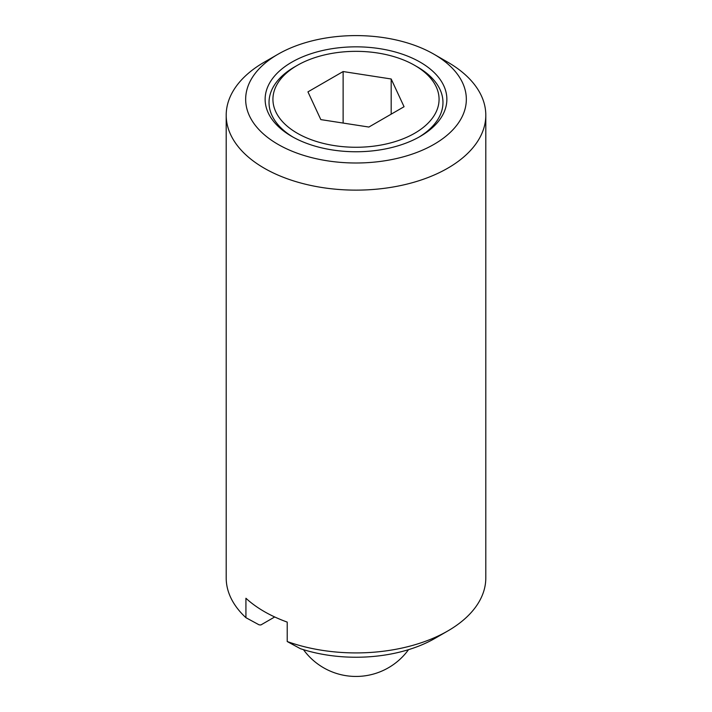 <?xml version="1.0" encoding="UTF-8"?>
<svg xmlns="http://www.w3.org/2000/svg" width="712" height="712" viewBox="0 0 712 712"><rect width="100%" height="100%" fill="white"/><g stroke="black" fill="none" stroke-linecap="round" stroke-linejoin="round"><path stroke-width="1.07" d="M417.49 66.972L414.74 65.388A83.073 47.962 0 0 0 297.26 65.388A83.073 47.962 0 0 0 297.26 133.215A83.073 47.962 0 0 0 414.74 133.215A83.073 47.962 0 0 0 414.74 65.388L417.499 66.972A86.962 50.205 0 0 0 417.49 66.972A86.962 50.205 0 0 1 418.843 137.185M297.26 65.388L294.501 66.972A86.962 50.205 0 0 0 293.157 137.185M291.751 136.393A90.86 52.457 0 0 0 420.249 136.393A90.86 52.457 0 0 0 420.249 62.202A90.86 52.457 0 0 0 291.751 62.202A90.86 52.457 0 0 0 291.751 136.393L291.751 136.393M447.786 62.202L434.017 54.254A110.333 63.697 0 0 0 277.983 54.254A110.333 63.697 0 0 0 277.983 144.34A110.333 63.697 0 0 0 434.017 144.34A110.333 63.697 0 0 0 434.017 54.254L447.786 62.202A129.798 74.938 0 0 1 485.798 115.193A129.798 74.938 0 0 1 405.671 184.426A129.798 74.938 0 0 1 264.214 168.183A129.798 74.938 0 0 1 226.202 115.193A129.798 74.938 0 0 1 264.214 62.202L277.983 54.254M226.202 115.193L226.202 577.975A129.798 74.938 0 0 0 245.925 617.687L245.925 598.258A129.798 74.938 0 0 0 264.214 611.537A129.798 74.938 0 0 0 287.221 622.101L287.221 641.53L300.393 648.685A111.731 64.507 0 0 0 435.005 638.344L447.786 630.966A129.798 74.938 0 0 0 485.798 577.975L485.798 115.193M343.122 123.06L343.122 71.547L391.182 78.987L391.182 114.169M391.182 78.987L404.06 106.729L368.878 127.047L320.818 119.607L307.94 91.866L343.122 71.547M245.925 617.687L259.097 624.842L260.868 624.958L274.698 616.966M287.221 641.53A129.798 74.938 0 0 0 447.786 630.966M303.481 649.673A64.899 64.899 0 0 0 408.519 649.673"/></g></svg>
